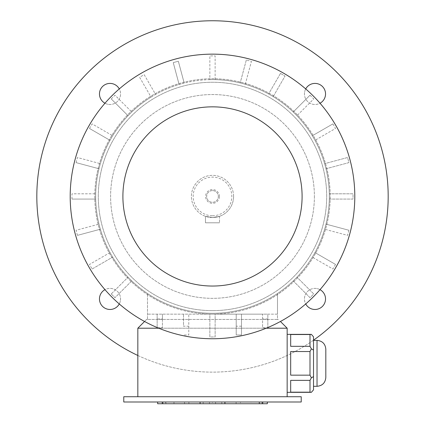 <?xml version="1.0" encoding="UTF-8"?>
<svg xmlns="http://www.w3.org/2000/svg" width="425" height="425" viewBox="0 0 425 425"><rect width="100%" height="100%" fill="white"/><g stroke="black" fill="none" stroke-linecap="round" stroke-linejoin="round"><path stroke-width="0.32" stroke-dasharray="2.12 1.59" d="M221.813 401.992L162.053 401.992L221.813 401.992L221.813 403.75L262.942 403.75L203.182 403.75L221.813 403.75L221.813 401.992M236.098 401.992L165.293 401.992L251.01 401.992L236.098 401.992L236.098 403.75L240.449 403.75L240.449 401.992M123.776 401.992L301.219 401.992L301.219 396.722L123.776 396.722L123.776 401.992M262.188 401.992L224.921 401.992L262.188 401.992L262.188 403.75L267.336 403.75M200.074 401.992L162.807 401.992L200.074 401.992L200.074 403.75L262.188 403.75M162.807 401.992L157.659 401.992L162.807 401.992L162.807 403.75L200.074 403.75M104.98 103.222A10.54 10.54 0 0 0 110.011 104.497A10.54 10.54 0 0 1 100.879 88.687A10.54 10.54 0 0 1 119.138 88.687A10.54 10.54 0 0 1 110.011 104.497A10.54 10.54 0 0 0 119.276 88.926M305.718 88.926A10.54 10.54 0 0 0 304.443 93.957A10.54 10.54 0 0 1 320.253 84.825A10.54 10.54 0 0 1 320.253 103.084A10.54 10.54 0 0 1 304.443 93.957A10.54 10.54 0 0 0 320.014 103.222M320.014 289.664A10.54 10.54 0 0 0 314.983 288.389A10.54 10.54 0 0 1 324.116 304.199A10.54 10.54 0 0 1 305.857 304.199A10.54 10.54 0 0 1 314.983 288.389A10.54 10.54 0 0 0 305.718 303.96M314.394 196.44A101.899 101.899 0 0 1 161.548 284.686A101.899 101.899 0 0 1 161.548 108.2A101.899 101.899 0 0 1 314.394 196.44A101.899 101.899 0 0 1 161.548 284.686A101.899 101.899 0 0 1 161.548 108.2A101.899 101.899 0 0 1 314.394 196.44M212.5 310.638A114.192 114.192 0 0 1 98.302 196.44A114.192 114.192 0 0 1 212.5 82.248A114.192 114.192 0 0 1 326.692 196.44A114.192 114.192 0 0 1 212.5 310.638A114.192 114.192 0 0 0 311.392 139.347A114.192 114.192 0 0 0 113.603 139.347A114.192 114.192 0 0 0 212.5 310.638M233.58 196.44A21.08 21.08 0 0 0 212.5 175.36A21.08 21.08 0 0 0 191.415 196.44A21.08 21.08 0 0 0 212.5 217.526A21.08 21.08 0 0 0 233.58 196.44M212.5 190.602A5.838 5.838 0 0 0 206.656 196.44A5.838 5.838 0 0 0 212.5 202.284A5.838 5.838 0 0 0 218.338 196.44A5.838 5.838 0 0 0 212.5 190.602A5.838 5.838 0 0 1 218.338 196.44A5.838 5.838 0 0 1 212.5 202.284A5.838 5.838 0 0 1 206.656 196.44A5.838 5.838 0 0 1 212.5 190.602M212.5 217.526A21.08 21.08 0 0 0 230.754 185.9A21.08 21.08 0 0 0 194.241 185.9A21.08 21.08 0 0 0 212.5 217.526L205.472 216.32L212.5 217.526L219.523 216.32L212.5 217.526M212.5 215.767A19.327 19.327 0 0 0 229.234 186.782A19.327 19.327 0 0 0 195.76 186.782A19.327 19.327 0 0 0 212.5 215.767M219.39 196.44A6.89 6.89 0 0 0 209.052 190.474A6.89 6.89 0 0 0 209.052 202.412A6.89 6.89 0 0 0 219.39 196.44M205.472 216.32L205.472 222.796L219.523 222.796L205.472 222.796L205.472 216.32M219.523 216.32L219.523 222.796L219.523 216.32M119.276 303.96A10.54 10.54 0 0 0 120.551 298.929A10.54 10.54 0 0 1 104.741 308.061A10.54 10.54 0 0 1 104.741 289.802A10.54 10.54 0 0 1 120.551 298.929A10.54 10.54 0 0 0 104.98 289.664M388.179 196.44A175.684 175.684 0 0 0 124.658 44.296A175.684 175.684 0 0 0 124.658 348.59A175.684 175.684 0 0 0 388.179 196.44M137.833 355.47A175.684 175.684 0 0 0 313.517 340.181M212.5 314.149A117.709 117.709 0 0 0 314.436 137.588A117.709 117.709 0 0 0 110.558 137.588A117.709 117.709 0 0 0 212.5 314.149A117.709 117.709 0 0 0 330.204 196.44A117.709 117.709 0 0 0 212.5 78.737A117.709 117.709 0 0 0 94.791 196.44A117.709 117.709 0 0 0 212.5 314.149M310 392.174L290.679 392.174L290.679 380.364L290.679 392.174L290.679 380.364L290.679 392.174L290.679 380.364L310 380.364L290.679 380.364L290.679 392.174L310 392.174L290.679 392.174L290.679 380.364L310 380.364L310 392.174L311.371 392.328L310 392.174L311.371 392.328L313.517 389.853L313.517 363.343L313.517 389.853L313.517 376.598L311.371 377.836L310 375.153L310 351.533L310 375.153L311.371 377.836L310 380.364L310 392.174L310 380.364L311.371 377.836L313.517 376.598L313.517 363.343L313.517 383.228L313.517 336.828L313.517 343.458L313.517 336.828L311.371 334.353L290.679 334.512L290.679 346.322L290.679 334.512L290.679 346.322L290.679 334.512L290.679 346.322L290.679 334.512L290.679 346.322L310 346.322L290.679 346.322L310 346.322L310 334.512L310 346.322L311.371 348.851L313.517 350.088L313.517 343.458L313.517 363.343L313.517 343.458L313.517 350.088L311.371 348.851L310 346.322L310 334.512L311.371 334.353L287.162 334.353L287.162 392.328L287.162 334.353M310 351.533L311.371 348.851L310 351.533L290.679 351.533L290.679 375.153L290.679 351.533L290.679 375.153L290.679 351.533L290.679 375.153L290.679 351.533L290.679 375.153L310 375.153L290.679 375.153L310 375.153L310 351.533L290.679 351.533L310 351.533L311.371 348.851L313.517 350.088L313.517 363.343L313.517 350.088M313.517 383.228L313.517 363.343L313.517 383.228M310 334.512L290.679 334.512L311.371 334.353M311.371 348.851L310 346.322M310 380.364L311.371 377.836L313.517 376.598M311.371 377.836L310 375.153M137.833 396.722L287.162 396.722L137.833 396.722L137.833 328.206L287.162 328.206L287.162 396.722M266.247 328.206L158.748 328.206M277.498 319.419L278.38 319.419L277.498 319.419L277.498 314.149L147.496 314.149L209.86 314.149L209.86 336.967A140.548 140.548 0 0 0 215.135 336.967L215.135 314.149L236.215 314.149L236.215 334.974L241.485 334.974L241.485 314.149L262.565 314.149L262.565 327.771L267.84 327.771L267.84 314.149L277.498 314.149L277.498 293.521A116.832 116.832 0 0 0 184.195 83.093L178.346 61.253L184.195 83.093L179.111 84.485A116.832 116.832 0 0 0 155.593 94.408L144.187 74.657A140.548 140.548 0 0 0 139.623 77.292L151.05 97.081A116.832 116.832 0 0 0 147.496 293.521A116.832 116.832 0 0 0 277.498 293.521L277.498 319.419L147.496 319.419L147.496 293.521L147.496 319.419L277.498 319.419M267.304 327.771A142.306 142.306 0 0 0 267.84 327.547L267.84 314.149L262.565 314.149L262.565 327.771L267.304 327.771A142.306 142.306 0 0 1 157.691 327.771A142.306 142.306 0 0 1 157.154 327.547L157.154 314.149L157.154 327.771L162.43 327.771L157.691 327.771M241.485 314.149L236.215 314.149L236.215 334.974L241.485 334.974L241.485 314.149M215.135 314.149L209.86 314.149L209.86 336.967A140.548 140.548 0 0 0 215.135 336.967L215.135 314.149M151.05 97.081L155.593 94.408L144.187 74.657A140.548 140.548 0 0 0 139.623 77.292L151.05 97.081M209.86 79.645A116.832 116.832 0 0 0 95.673 197.763A116.832 116.832 0 0 0 212.5 313.273A116.832 116.832 0 0 0 329.322 195.123A116.832 116.832 0 0 0 209.86 79.645L209.86 55.919L209.86 79.645M131.771 280.898L114.994 297.67L131.771 280.898M111.27 293.946A140.548 140.548 0 0 0 114.994 297.67A140.548 140.548 0 0 1 111.27 293.946L128.042 277.169L111.27 293.946M110.027 252.562L89.484 264.424A140.548 140.548 0 0 0 92.119 268.988A140.548 140.548 0 0 1 89.484 264.424L110.027 252.562M92.119 268.988L112.662 257.125L92.119 268.988M77.446 235.36A140.548 140.548 0 0 1 76.08 230.265L98.993 224.129L76.08 230.265A140.548 140.548 0 0 0 77.446 235.36L100.358 229.218L77.446 235.36M71.974 199.081A140.548 140.548 0 0 1 71.974 193.805L95.699 193.805L71.974 193.805A140.548 140.548 0 0 0 71.974 199.081L95.699 199.081L71.974 199.081M76.08 162.621A140.548 140.548 0 0 1 77.446 157.526L100.358 163.667L77.446 157.526A140.548 140.548 0 0 0 76.08 162.621L98.993 168.757L76.08 162.621M89.484 128.462A140.548 140.548 0 0 1 92.119 123.898L112.662 135.761L92.119 123.898A140.548 140.548 0 0 0 89.484 128.462L110.027 140.324L89.484 128.462M111.27 98.94A140.548 140.548 0 0 1 114.994 95.216L131.771 111.988L114.994 95.216A140.548 140.548 0 0 0 111.27 98.94L128.042 115.717L111.27 98.94M215.135 79.645L215.135 55.919A140.548 140.548 0 0 0 209.86 55.919A140.548 140.548 0 0 1 215.135 55.919L215.135 79.645M332.876 123.898A140.548 140.548 0 0 1 335.511 128.462L314.967 140.324L335.511 128.462A140.548 140.548 0 0 0 332.876 123.898L312.332 135.761L332.876 123.898M326.002 168.757L348.914 162.621A140.548 140.548 0 0 0 347.549 157.526L324.636 163.667L347.549 157.526A140.548 140.548 0 0 1 348.914 162.621L326.002 168.757M329.295 199.081L353.021 199.081A140.548 140.548 0 0 0 353.021 193.805L329.295 193.805L353.021 193.805A140.548 140.548 0 0 1 353.021 199.081L329.295 199.081M348.914 230.265A140.548 140.548 0 0 1 347.549 235.36L324.636 229.218L347.549 235.36A140.548 140.548 0 0 0 348.914 230.265L326.002 224.129L348.914 230.265M335.511 264.424A140.548 140.548 0 0 1 332.876 268.988L312.332 257.125L332.876 268.988A140.548 140.548 0 0 0 335.511 264.424L314.967 252.562L335.511 264.424M293.223 280.898L310 297.67A140.548 140.548 0 0 0 313.724 293.946L296.953 277.169L313.724 293.946A140.548 140.548 0 0 1 310 297.67L293.223 280.898M310 95.216A140.548 140.548 0 0 1 313.724 98.94L296.953 115.717L313.724 98.94A140.548 140.548 0 0 0 310 95.216L293.223 111.988L310 95.216M173.251 62.618L179.111 84.485L173.251 62.618A140.548 140.548 0 0 1 178.346 61.253A140.548 140.548 0 0 0 173.251 62.618M245.273 84.304L251.414 61.391A140.548 140.548 0 0 0 246.319 60.026A140.548 140.548 0 0 1 251.414 61.391L245.273 84.304M246.319 60.026L240.183 82.939L246.319 60.026M280.479 73.429L268.616 93.973L280.479 73.429A140.548 140.548 0 0 1 285.042 76.064A140.548 140.548 0 0 0 280.479 73.429M273.179 96.608L285.042 76.064L273.179 96.608M162.43 318.984L162.43 327.771L162.43 314.149L162.43 318.984L157.154 318.984M267.84 318.984L262.565 318.984M241.485 326.193L236.215 326.193M188.78 326.193L188.78 334.974L183.51 334.974L188.78 334.974L188.78 314.149L188.78 326.193L183.51 326.193L183.51 314.149L183.51 326.193M209.86 328.18A131.761 131.761 0 0 0 215.135 328.18M267.84 327.547A142.306 142.306 0 0 0 325.199 109.56A142.306 142.306 0 0 0 99.795 109.56A142.306 142.306 0 0 0 157.154 327.547M137.833 328.206L146.614 319.419L147.496 319.419L146.614 319.419L144.558 321.481M287.162 328.206L280.436 321.481M313.517 363.343L313.517 343.458L313.517 363.343M313.517 340.382L317.029 340.382L317.029 386.304L317.029 340.382L317.029 386.304L313.517 386.304M325.816 349.169L325.816 377.517M157.659 403.75L162.807 403.75M165.915 403.75L203.182 403.75L162.053 403.75L165.915 403.75L165.915 401.992L165.915 403.75M240.449 403.75L259.702 403.75L259.702 401.992M259.702 403.75L212.5 403.75L212.5 401.992M212.5 403.75L165.293 403.75L165.293 401.992M165.293 403.75L184.546 403.75L184.546 401.992M184.546 403.75L188.897 403.75L188.897 401.992M188.897 403.75L173.984 403.75L173.984 401.992M173.984 403.75L209.424 403.75L209.424 401.992L209.424 403.75L215.571 403.75L215.571 401.992L215.571 403.75L251.01 403.75L251.01 401.992M251.01 403.75L236.098 403.75M224.921 403.75L224.921 401.992M259.08 403.75L259.08 401.992L259.08 403.75M203.182 403.75L203.182 401.992L203.182 403.75M311.371 392.328L287.162 392.328M262.942 403.75L262.942 401.992M162.053 403.75L162.053 401.992"/><path stroke-width="0.64" d="M301.219 401.992L123.776 401.992L123.776 396.722L301.219 396.722L301.219 401.992M119.276 88.926A10.54 10.54 0 0 0 99.471 93.957A10.54 10.54 0 0 0 104.98 103.222M320.014 103.222A10.54 10.54 0 0 0 314.983 83.412A10.54 10.54 0 0 0 305.718 88.926M305.718 303.96A10.54 10.54 0 0 0 325.523 298.929A10.54 10.54 0 0 0 320.014 289.664M313.517 340.181A175.684 175.684 0 0 0 238.112 22.637A175.684 175.684 0 0 0 137.833 355.47M104.98 289.664A10.54 10.54 0 0 0 110.011 309.469A10.54 10.54 0 0 0 119.276 303.96M310 334.512L290.679 334.512L290.679 346.322L310 346.322L310 334.512L311.371 334.353L313.517 336.828L313.517 389.853L311.371 392.328L287.162 392.328M310 346.322L311.371 348.851L310 351.533L290.679 351.533L290.679 375.153L310 375.153L310 351.533M313.517 350.088L311.371 348.851M310 375.153L311.371 377.836L310 380.364L290.679 380.364L290.679 392.174L310 392.174L310 380.364M313.517 376.598L311.371 377.836M310 392.174L311.371 392.328M158.748 328.206L137.833 328.206L137.833 396.722M280.436 321.481L287.162 328.206L287.162 396.722M287.162 328.206L266.247 328.206M267.304 327.771L267.84 327.547M157.691 327.771L157.154 327.547M212.5 338.746A142.306 142.306 0 0 0 335.734 125.29A142.306 142.306 0 0 0 89.261 125.29A142.306 142.306 0 0 0 212.5 338.746M212.5 286.041A89.601 89.601 0 0 0 290.094 151.645A89.601 89.601 0 0 0 134.9 151.645A89.601 89.601 0 0 0 212.5 286.041M144.558 321.481L137.833 328.206M325.816 377.517C325.295 382.856 322.362 385.783 317.029 386.304L317.029 340.382C322.362 340.903 325.295 343.83 325.816 349.169L325.816 377.517C325.295 382.856 322.362 385.783 317.029 386.304L313.517 386.304M267.336 401.992L267.336 403.75L157.659 403.75L157.659 401.992M262.188 403.75L262.188 401.992M224.921 403.75L224.921 401.992M200.074 403.75L200.074 401.992M162.807 403.75L162.807 401.992M311.371 334.353L287.162 334.353M325.816 349.169C325.295 343.83 322.362 340.903 317.029 340.382L313.517 340.382"/></g></svg>
